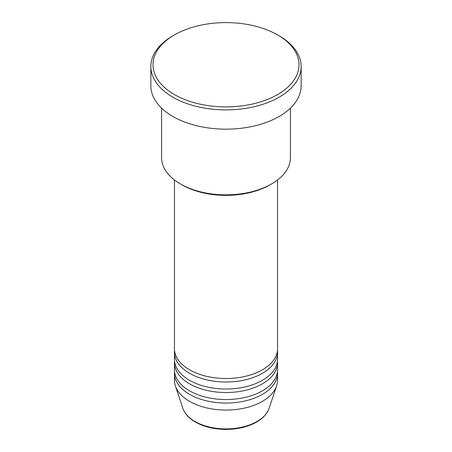 <?xml version="1.0" encoding="UTF-8"?>
<svg xmlns="http://www.w3.org/2000/svg" width="452" height="452" viewBox="0 0 452 452"><rect width="100%" height="100%" fill="white"/><g stroke="black" fill="none" stroke-linecap="round" stroke-linejoin="round"><path stroke-width="0.68" d="M174.466 179.975L174.466 348.758A51.534 29.753 0 0 0 189.563 369.792A51.534 29.753 0 0 0 245.718 376.245A51.534 29.753 0 0 0 277.534 348.758L277.534 179.975M174.557 350.509A51.534 29.753 0 0 0 174.466 352.261A51.534 29.753 0 0 0 189.563 373.301A51.534 29.753 0 0 0 245.718 379.748A51.534 29.753 0 0 0 277.534 352.261A51.534 29.753 0 0 0 277.443 350.509M174.466 352.261L174.466 359.272A51.534 29.753 0 0 0 189.563 380.313A51.534 29.753 0 0 0 245.718 386.759A51.534 29.753 0 0 0 277.534 359.272L277.534 352.261M174.557 361.029A51.534 29.753 0 0 0 174.466 362.781A51.534 29.753 0 0 0 189.563 383.816A51.534 29.753 0 0 0 245.718 390.268A51.534 29.753 0 0 0 277.534 362.781A51.534 29.753 0 0 0 277.443 361.029M174.466 362.781L174.466 369.792A51.534 29.753 0 0 0 189.563 390.833A51.534 29.753 0 0 0 245.718 397.28A51.534 29.753 0 0 0 277.534 369.792L277.534 362.781M174.557 371.544A51.534 29.753 0 0 0 174.466 373.301A51.534 29.753 0 0 0 189.563 394.336A51.534 29.753 0 0 0 245.718 400.788A51.534 29.753 0 0 0 277.534 373.301A51.534 29.753 0 0 0 277.443 371.544M271.55 183.958L270.03 184.834A62.269 35.951 180 0 1 181.97 184.84L180.45 183.958A64.416 37.188 0 0 0 271.55 183.958A64.416 37.188 0 0 0 290.416 157.663L290.416 108.135M174.382 94.553A73.004 42.149 0 0 0 277.618 94.553A73.004 42.149 0 0 0 277.624 34.945A73.004 42.149 0 0 0 277.618 34.945L279.138 35.821A75.151 43.386 180 0 1 301.151 66.501A75.151 43.386 180 0 1 254.758 106.587A75.151 43.386 180 0 1 172.862 97.18A75.151 43.386 180 0 1 150.849 66.501A75.151 43.386 180 0 1 172.862 35.821L174.376 34.945A73.004 42.149 0 0 0 174.382 94.553M150.849 66.501L150.849 85.784A75.151 43.386 0 0 0 172.862 116.463A75.151 43.386 0 0 0 254.758 125.871A75.151 43.386 0 0 0 301.151 85.784L301.151 66.501M174.466 373.301L174.466 380.313A51.534 29.753 0 0 0 175.404 385.951A51.534 29.753 0 0 0 189.563 401.348A51.534 29.753 0 0 0 241.102 408.755A51.534 29.753 0 0 0 276.596 385.951A51.534 29.753 0 0 0 277.534 380.313L277.534 373.301M279.138 35.821L277.624 34.945A73.004 42.149 0 0 0 174.376 34.945M161.584 108.135L161.584 157.663A64.416 37.188 0 0 0 180.45 183.958L181.97 184.834A62.269 35.951 180 0 1 181.97 184.834M194.953 421.479A43.901 25.346 0 0 0 238.865 427.79A43.901 25.346 0 0 0 269.109 408.359C265.872 416.8 258.013 422.914 245.532 426.699C239.351 428.496 232.808 429.394 225.921 429.4C214.124 429.298 203.931 426.846 195.349 422.038C188.953 418.332 184.8 413.772 182.89 408.359A43.901 25.346 0 0 0 194.953 421.479M269.109 408.359L276.596 385.951M182.89 408.359L175.404 385.951"/></g></svg>
